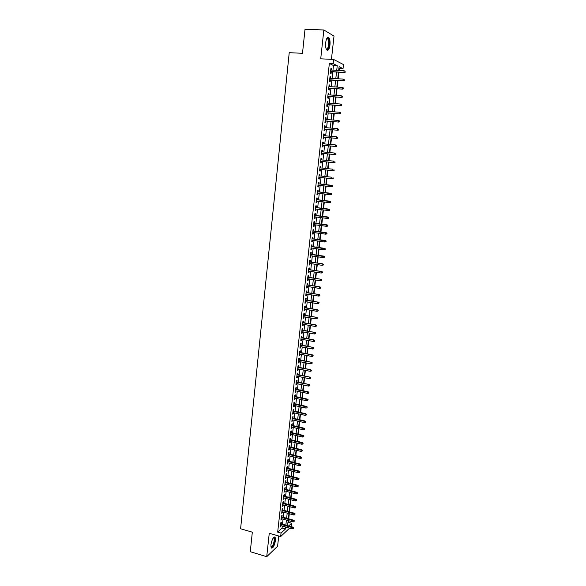 <?xml version="1.0" encoding="UTF-8"?>
<svg xmlns="http://www.w3.org/2000/svg" width="586" height="586" viewBox="0 0 586 586"><rect width="100%" height="100%" fill="white"/><g stroke="black" fill="none" stroke-linecap="round" stroke-linejoin="round"><path stroke-width="0.88" d="M275.479 540.475L275.149 537.274C273.428 536.725 272.007 539.237 270.893 544.797L271.223 547.983C272.966 548.503 274.387 546.005 275.479 540.475M329.969 45.063C330.255 41.672 329.911 39.225 328.922 37.738C327.449 36.625 326.365 38.266 325.677 42.653C325.391 46.06 325.735 48.499 326.717 49.964C328.197 51.07 329.281 49.436 329.969 45.063M287.924 522.668L288.341 522.28L291.623 523.21L291.161 526.653M331.442 59.347L334.013 36.083L323.846 29.974L305.013 29.3L302.501 53.304L289.228 52.674L240.597 528.755L252.324 532.191L250.281 551.719L266.718 556.7L277.603 546.203L278.731 536M332.965 70.122L333.478 65.522L329.354 63.464L333.17 63.662L333.632 59.457L343.477 64.57L343.022 68.635L339.104 66.657L338.679 70.445M339.089 70.467L339.316 68.43L343.022 68.635M288.341 522.28L288.517 520.676M288.73 518.822L289.301 513.732M289.506 511.886L290.085 506.765M290.29 504.934L290.868 499.777M291.074 497.954L291.652 492.775M291.857 490.958L292.443 485.75M292.648 483.933L293.234 478.696M293.44 476.894L294.026 471.627M294.231 469.833L294.824 464.537M295.029 462.75L295.622 457.424M295.82 455.644L296.428 450.29M296.626 448.517L297.227 443.133M297.424 441.368L298.032 435.955M298.23 434.204L298.845 428.754M299.043 427.011L299.658 421.532M299.849 419.796L300.471 414.287M300.662 412.559L301.285 407.021M301.482 405.3L302.105 399.733M302.295 398.019L302.925 392.422M303.116 390.716L303.746 385.09M303.936 383.391L304.574 377.728M304.764 376.044L305.401 370.352M305.592 368.675L306.236 362.954M306.427 361.284L307.071 355.526M307.254 353.863L307.906 348.077M308.09 346.429L308.749 340.605M308.932 338.964L309.591 333.112M309.774 331.478L310.434 325.596M310.617 323.97L311.276 318.052M311.459 316.44L312.133 310.485M312.309 308.881L312.983 302.896M313.158 301.299L313.84 295.285M314.015 293.696L314.697 287.645M314.872 286.071L315.554 279.983M315.729 278.423L316.418 272.3M316.594 270.747L317.282 264.594M317.458 263.048L318.154 256.858M318.323 255.32L319.026 249.101M319.194 247.57L319.897 241.315M320.066 239.799L320.776 233.506M320.945 232.005L321.655 225.676M321.824 224.182L322.542 217.816M322.703 216.329L323.421 209.935M323.589 208.462L324.314 202.031M324.476 200.559L325.201 194.098M325.369 192.64L326.094 186.136M326.263 184.693L326.995 178.151M327.156 176.716L327.889 170.16M328.057 168.695L328.79 162.139M328.958 160.659L329.698 154.089M329.867 152.587L330.607 146.017M330.775 144.5L331.515 137.922M331.683 136.377L332.423 129.792M332.599 128.231L333.339 121.639M333.522 120.057L334.262 113.464M334.438 111.86L335.185 105.26M335.368 103.634L336.108 97.027M336.291 95.386L337.031 88.772M337.221 87.102L337.968 80.487M338.151 78.795L338.898 72.173M281.185 523.818L281.353 522.251L280.621 522.917L280.167 527.048L280.98 525.664M281.947 516.918L282.122 515.358L281.39 516.002L280.928 520.156L281.741 518.764M282.708 510.003L282.884 508.436L282.152 509.073L281.698 513.233L282.511 511.842M283.478 503.074L283.653 501.499L282.928 502.121L282.459 506.297L283.28 504.898M284.254 496.115L284.422 494.54L283.697 495.148L283.236 499.338L284.049 497.932M285.023 489.134L285.199 487.559L284.474 488.153L284.005 492.35L284.825 490.951M285.8 482.139L285.975 480.564L285.25 481.143L284.781 485.355L285.602 483.941M286.576 475.121L286.752 473.539L286.027 474.103L285.558 478.33L286.378 476.916M287.36 468.075L287.536 466.5L286.803 467.049L286.334 471.283L287.162 469.869M288.144 461.014L288.319 459.431L287.587 459.966L287.118 464.222L287.946 462.801M288.927 453.93L289.103 452.348L288.378 452.868L287.902 457.131L288.73 455.703M289.711 446.832L289.887 445.243L289.162 445.748L288.693 450.026L289.418 449.506L289.521 448.59M290.502 439.705L290.678 438.116L289.953 438.606L289.477 442.891L290.202 442.393L290.312 441.456M291.293 432.556L291.469 430.966L290.744 431.442L290.268 435.742L290.993 435.259L291.103 434.307M292.092 425.385L292.268 423.795L291.542 424.257L291.066 428.571L291.791 428.095L291.894 427.128M292.883 418.192L293.066 416.595L292.341 417.049L291.865 421.371L292.582 420.916L292.692 419.928M293.689 410.984L293.864 409.38L293.139 409.812L292.663 414.156L293.381 413.716L293.498 412.705M294.487 403.747L294.663 402.143L293.945 402.56L293.461 406.918L294.187 406.494L294.297 405.461M295.293 396.488L295.469 394.883L294.751 395.286L294.267 399.652L294.985 399.242L295.102 398.194M296.098 389.207L296.274 387.602L295.556 387.991L295.073 392.371L295.791 391.975L295.908 390.906M296.904 381.904L297.087 380.299L296.37 380.673L295.879 385.068L296.597 384.687L296.721 383.596M297.717 374.586L297.9 372.974L297.175 373.326L296.692 377.736L297.41 377.369L297.534 376.263M298.53 367.239L298.714 365.62L297.996 365.964L297.505 370.389L298.223 370.037L298.347 368.909M299.351 359.863L299.527 358.251L298.809 358.573L298.318 363.012L299.036 362.675L299.168 361.525M300.171 352.472L300.347 350.86L299.629 351.168L299.138 355.614L299.856 355.299L299.988 354.127M300.992 345.059L301.167 343.44L300.457 343.733L299.959 348.194L300.677 347.894L300.808 346.707M301.812 337.624L301.995 335.998L301.277 336.276L300.786 340.752L301.497 340.466L301.636 339.257M302.64 330.16L302.823 328.534L302.105 328.797L301.607 333.288L302.325 333.016L302.464 331.786M303.475 322.674L303.651 321.047L302.94 321.296L302.442 325.794L303.152 325.545L303.292 324.292M304.302 315.165L304.486 313.539L303.768 313.766L303.27 318.286L303.988 318.044L304.127 316.777M305.138 307.635L305.321 306.002L304.603 306.214L304.105 310.748L304.815 310.529L304.962 309.232M305.973 300.083L306.156 298.45L305.445 298.64L304.94 303.189L305.65 302.984L305.797 301.673M306.815 292.502L306.998 290.868L306.288 291.044L305.782 295.608L306.493 295.417L306.639 294.084M307.657 284.899L307.84 283.265L307.13 283.426L306.625 287.997L307.335 287.829L307.482 286.473M308.5 277.273L308.683 275.632L307.972 275.779L307.467 280.372L308.177 280.218L308.331 278.833M309.349 269.626L309.533 267.985L308.822 268.11L308.317 272.717L309.02 272.578L309.181 271.179M310.199 261.949L310.382 260.309L309.672 260.418L309.166 265.033L309.869 264.916L310.031 263.495M311.056 254.251L311.239 252.603L310.529 252.698L310.016 257.335L310.726 257.232L310.88 255.789M311.913 246.53L312.089 244.882L311.386 244.955L310.873 249.607L311.576 249.519L311.737 248.054M312.77 238.78L312.953 237.132L312.243 237.191L311.73 241.857L312.433 241.784L312.602 240.297M313.627 231.016L313.81 229.36L313.107 229.397L312.587 234.078L313.298 234.026L313.466 232.517M314.492 223.215L314.675 221.559L313.971 221.581L313.451 226.277L314.155 226.24L314.33 224.709M315.363 215.399L315.546 213.736L314.843 213.744L314.323 218.453L315.026 218.431L315.195 216.879M316.228 207.554L316.411 205.891L315.715 205.876L315.187 210.601L315.891 210.601L316.066 209.026M317.099 199.68L317.282 198.017L316.587 197.987L316.059 202.727L316.762 202.741L316.938 201.145M317.978 191.783L318.161 190.12L317.458 190.069L316.938 194.823L317.634 194.86L317.817 193.234M318.857 183.865L319.04 182.195L318.337 182.129L317.81 186.897L318.513 186.949L318.696 185.308M319.736 175.91L319.919 174.247L319.224 174.159L318.689 178.942L319.392 179.016L319.575 177.346M320.623 167.926L320.806 166.27L320.103 166.168L319.575 170.966L320.271 171.061L320.461 169.383M321.509 159.912L321.692 158.271L320.996 158.154L320.461 162.967L321.157 163.076L321.348 161.392M322.403 151.877L322.578 150.243L321.882 150.104L321.348 154.938L322.044 155.063L322.234 153.371M323.296 143.812L323.472 142.193L322.776 142.039L322.241 146.881L322.937 147.027L323.128 145.328M324.19 135.718L324.366 134.121L323.67 133.938L323.135 138.801L323.831 138.97L324.021 137.256M325.091 127.602L325.267 126.012L324.571 125.814L324.029 130.693L324.725 130.876L324.915 129.162M325.992 119.463L326.168 117.881L325.472 117.669L324.93 122.562L325.626 122.767L325.816 121.038M326.893 111.289L327.069 109.729L326.38 109.494L325.838 114.402L326.527 114.622L326.717 112.886M327.801 103.092L327.977 101.546L327.288 101.29L326.739 106.213L327.435 106.462L327.625 104.711M328.717 94.873L328.885 93.335L328.197 93.064L327.647 98.001L328.343 98.265L328.534 96.514M329.632 86.625L329.801 85.102L329.112 84.809L328.563 89.761L329.251 90.046L329.449 88.281M330.548 78.348L330.716 76.839L330.028 76.524L329.479 81.498L330.167 81.798L330.358 80.026M339.316 68.43L338.928 68.24M329.354 63.464L277.683 532.125L282.086 528.059L282.305 526.045M282.511 524.192L283.075 519.137M283.28 517.292L283.844 512.215M284.049 510.377L284.613 505.264M284.818 503.44L285.389 498.298M285.594 496.474L286.166 491.31M286.371 489.493L286.942 484.3M287.147 482.49L287.726 477.268M287.924 475.466L288.51 470.214M288.708 468.426L289.294 463.138M289.491 461.358L290.085 456.047M290.282 454.267L290.876 448.927M291.074 447.162L291.667 441.785M291.865 440.027L292.465 434.629M292.656 432.878L293.264 427.443M293.454 425.707L294.062 420.243M294.253 418.507L294.868 413.013M295.058 411.291L295.674 405.768M295.864 404.054L296.479 398.495M296.67 396.788L297.292 391.206M297.476 389.507L298.098 383.889M298.289 382.197L298.919 376.549M299.102 374.872L299.732 369.195M299.922 367.517L300.552 361.811M300.743 360.141L301.38 354.405M301.563 352.75L302.2 346.971M302.383 345.33L303.035 339.521M303.211 337.888L303.863 332.05M304.046 330.416L304.698 324.549M304.874 322.93L305.533 317.026M305.709 315.415L306.368 309.481M306.544 307.877L307.211 301.915M307.386 300.318L308.053 294.319M308.229 292.736L308.903 286.7M309.078 285.133L309.752 279.061M309.921 277.5L310.602 271.399M310.77 269.846L311.459 263.707M311.627 262.169L312.316 255.994M312.485 254.463L313.173 248.259M313.342 246.735L314.037 240.494M314.206 238.985L314.902 232.708M315.07 231.206L315.766 224.899M315.935 223.405L316.638 217.062M316.806 215.582L317.509 209.202M317.678 207.73L318.388 201.313M318.55 199.855L319.267 193.402M319.429 191.952L320.146 185.469M320.308 184.026L321.033 177.507M321.194 176.071L321.919 169.537M322.08 168.079L322.805 161.538M322.974 160.059L323.699 153.51M323.868 152.016L324.593 145.46M324.761 143.944L325.494 137.388M325.662 135.849L326.395 129.286M326.563 127.726L327.296 121.156M327.471 119.581L328.204 113.003M328.38 111.406L329.112 104.821M329.288 103.202L330.021 96.609M330.204 94.976L330.936 88.376M331.119 86.721L331.852 80.114M332.042 78.436L332.775 71.829M331.471 70.042L331.632 68.547L330.944 68.218L330.394 73.206L331.083 73.521L331.28 71.741M289.601 528.125L280.672 536.564L269.26 533.245L266.718 556.7M280.672 536.564L281.053 533.099L285.419 529.012L285.646 526.997M277.683 532.125L281.053 533.099M323.846 29.974L320.718 58.812L333.632 59.457M288.693 525.95L291.623 523.21M338.488 72.151L337.748 78.773M337.558 80.458L336.818 87.08M336.628 88.742L335.888 95.357M335.697 96.998L334.958 103.605M334.774 105.231L334.035 111.831M333.859 113.435L333.119 120.027M332.936 121.61L332.196 128.202M332.02 129.762L331.288 136.34M331.112 137.886L330.372 144.464M330.204 145.98L329.464 152.55M329.295 154.052L328.563 160.615M328.394 162.095L327.655 168.658M327.493 170.116L326.761 176.672M326.6 178.107L325.86 184.649M325.699 186.092L324.974 192.589M324.805 194.047L324.08 200.515M323.919 201.98L323.194 208.411M323.033 209.891L322.315 216.278M322.146 217.772L321.428 224.13M321.26 225.625L320.557 231.946M320.381 233.455L319.678 239.747M319.509 241.264L318.806 247.519M318.638 249.043L317.934 255.262M317.766 256.8L317.07 262.989M316.894 264.535L316.206 270.688M316.03 272.241L315.341 278.357M315.165 279.925L314.484 286.012M314.308 287.587L313.627 293.637M313.451 295.219L312.778 301.233M312.594 302.83L311.928 308.815M311.745 310.419L311.078 316.367M310.895 317.986L310.228 323.904M310.053 325.523L309.386 331.405M309.203 333.038L308.551 338.891M308.368 340.532L307.709 346.355M307.525 348.003L306.874 353.79M306.69 355.453L306.046 361.203M305.855 362.873L305.218 368.601M305.028 370.271L304.39 375.97M304.2 377.655L303.563 383.317M303.372 385.009L302.742 390.635M302.552 392.342L301.922 397.938M301.731 399.652L301.101 405.219M300.911 406.94L300.288 412.478M300.098 414.207L299.475 419.708M299.285 421.444L298.67 426.923M298.472 428.666L297.864 434.116M297.666 435.867L297.058 441.28M296.86 443.045L296.252 448.429M296.055 450.202L295.454 455.556M295.256 457.329L294.655 462.662M294.458 464.442L293.864 469.738M293.659 471.532L293.066 476.799M292.868 478.601L292.282 483.838M292.077 485.648L291.491 490.856M291.286 492.68L290.707 497.858M290.502 499.682L289.924 504.832M289.718 506.663L289.14 511.79M288.935 513.629L288.363 518.72M288.158 520.573L287.587 525.635M336.73 70.335L337.243 65.72L333.17 63.662M285.851 525.144L286.415 520.082M286.627 518.236L287.191 513.146M287.404 511.307L287.975 506.187M288.18 504.356L288.752 499.206M288.957 497.382L289.535 492.211M289.74 490.394L290.319 485.186M290.524 483.377L291.11 478.147M291.308 476.345L291.901 471.085M292.099 469.291L292.692 463.995M292.89 462.215L293.483 456.89M293.689 455.117L294.282 449.762M294.48 447.997L295.08 442.613M295.278 440.855L295.886 435.442M296.084 433.691L296.692 428.249M296.882 426.505L297.498 421.034M297.695 419.298L298.311 413.797M298.501 412.068L299.116 406.538M299.314 404.816L299.937 399.256M300.127 397.55L300.75 391.953M300.94 390.254L301.57 384.628M301.761 382.936L302.391 377.274M302.581 375.589L303.218 369.905M303.401 368.228L304.046 362.507M304.229 360.844L304.874 355.094M305.057 353.431L305.709 347.652M305.892 346.004L306.544 340.188M306.727 338.547L307.379 332.702M307.562 331.068L308.221 325.193M308.397 323.567L309.064 317.656M309.24 316.044L309.906 310.097M310.089 308.492L310.756 302.515M310.932 300.926L311.606 294.912M311.781 293.33L312.463 287.286M312.638 285.712L313.312 279.632M313.488 278.064L314.177 271.955M314.345 270.395L315.034 264.249M315.209 262.704L315.898 256.529M316.074 254.991L316.77 248.779M316.938 247.248L317.634 241M317.802 239.484L318.506 233.199M318.674 231.697L319.385 225.376M319.553 223.881L320.264 217.531M320.425 216.044L321.143 209.656M321.311 208.177L322.029 201.752M322.19 200.287L322.915 193.827M323.076 192.376L323.802 185.879M323.963 184.436L324.695 177.902M324.856 176.467L325.589 169.918M325.75 168.46L326.483 161.904M326.651 160.425L327.384 153.869M327.552 152.367L328.285 145.804M328.453 144.288L329.193 137.71M329.361 136.172L330.101 129.594M330.27 128.041L331.009 121.456M331.185 119.874L331.925 113.288M332.101 111.684L332.841 105.092M333.024 103.466L333.756 96.866M333.939 95.225L334.679 88.618M334.87 86.955L335.61 80.341M335.793 78.656L336.54 72.041M333.478 65.522L337.243 65.72M282.086 528.059L285.419 529.012M330.914 68.511L331.632 68.547M329.999 76.795L330.716 76.839M329.083 85.058L329.801 85.102M328.175 93.291L328.885 93.335M327.266 101.495L327.977 101.546M326.358 109.677L327.069 109.729M325.457 117.83L326.168 117.881M324.556 125.953L325.267 126.012M323.662 134.055L324.366 134.121M322.769 142.134L323.472 142.193M321.875 150.177L322.578 150.243M320.989 158.205L321.692 158.271M320.103 166.197L320.806 166.27M319.224 174.174L319.919 174.247M318.689 178.942L319.392 179.016M317.817 186.875L318.513 186.949M316.938 194.779L317.634 194.86M316.066 202.661L316.762 202.741M315.195 210.513L315.891 210.601M314.33 218.344L315.026 218.431M313.466 226.152L314.155 226.24M312.609 233.931L313.298 234.026M311.745 241.688L312.433 241.784M310.895 249.424L311.576 249.519M310.038 257.129L310.726 257.232M309.188 264.813L309.869 264.916M308.339 272.468L309.02 272.578M307.496 280.108L308.177 280.218M306.654 287.719L307.335 287.829M305.811 295.307L306.493 295.417M304.976 302.867L305.65 302.984M304.141 310.412L304.815 310.529M303.314 317.927L303.988 318.044M302.479 325.42L303.152 325.545M301.651 332.892L302.325 333.016M300.83 340.341L301.497 340.466M300.01 347.762L300.677 347.894M299.19 355.167L299.856 355.299M298.369 362.544L299.036 362.675M297.556 369.898L298.223 370.037M296.743 377.23L297.41 377.369M295.937 384.541L296.597 384.687M295.132 391.829L295.791 391.975M294.326 399.095L294.985 399.242M293.527 406.34L294.187 406.494M292.729 413.562L293.381 413.716M291.931 420.763L292.582 420.916M291.132 427.941L291.791 428.095M290.341 435.098L290.993 435.259M289.55 442.232L290.202 442.393M288.766 449.345L289.418 449.506M287.982 456.443L288.627 456.604M287.199 463.511L287.843 463.673M286.415 470.558L287.067 470.726M285.638 477.59L286.283 477.758M284.862 484.593L285.507 484.761M284.093 491.581L284.737 491.749M283.324 498.547L283.961 498.723M282.555 505.491L283.192 505.667M281.785 512.413L282.423 512.589M281.024 519.313L281.661 519.496M280.262 526.199L280.899 526.382M330.563 71.704L344.378 72.481L330.585 71.499M345.044 72.019L345.139 71.184L345.044 72.019L343.909 72.246L344.077 70.738L330.746 70.005M344.378 72.481L345.308 72.151M345.139 71.184L344.077 70.738M326.732 38.573L327.384 38.156C328.775 38.522 329.339 40.764 329.09 44.88C328.468 48.77 327.508 50.147 326.204 49.026M326.153 48.894C327.281 49.407 328.094 48.037 328.578 44.785C328.812 42.067 328.534 40.112 327.735 38.918L326.666 38.698M327.142 50.323C328.219 49.839 328.958 48.074 329.361 45.034C329.647 41.657 329.303 39.233 328.314 37.753L327.794 37.35M273.472 537.684L273.926 537.56C275.134 538.681 274.907 541.31 273.237 545.463C272.241 547.317 271.457 547.815 270.886 546.965M270.864 546.775C271.406 547.185 272.08 546.643 272.871 545.141C274.182 542.101 274.526 539.743 273.918 538.087L273.354 537.838M271.34 548.115L273.325 545.903C274.944 542.123 275.376 539.208 274.614 537.157L274.438 536.966M329.647 79.982L343.433 80.817L329.669 79.791M344.092 80.37L344.187 79.535L344.092 80.37L342.957 80.597L343.132 79.095L329.83 78.304M343.433 80.817L344.356 80.494M344.187 79.535L343.132 79.095M328.731 88.237L342.495 89.123L328.753 88.061M343.147 88.691L343.242 87.863L343.147 88.691L342.019 88.918L342.187 87.417L328.914 86.574M342.495 89.123L343.418 88.808M343.242 87.863L342.187 87.417M327.823 96.463L341.557 97.401L327.838 96.302M342.209 96.99L342.305 96.163L342.209 96.99L341.074 97.21L341.242 95.716L327.999 94.822M341.557 97.401L342.473 97.093M326.915 104.66L340.62 105.656L326.929 104.52M341.272 105.26L341.367 104.433L341.272 105.26L340.136 105.473L340.305 103.993L327.091 103.041M340.62 105.656L341.535 105.355M326.006 112.834L339.682 113.882L326.021 112.71M340.334 113.501L340.429 112.673L340.334 113.501L339.206 113.713L339.375 112.234L326.182 111.237M339.682 113.882L340.598 113.589M325.105 120.98L338.752 122.078L325.12 120.87M339.404 121.712L339.492 120.892L339.404 121.712L338.276 121.932L338.444 120.452L325.281 119.405M338.752 122.078L339.668 121.793M324.212 129.103L337.829 130.253L324.219 129.008M338.474 129.902L338.562 129.081L338.474 129.902L337.346 130.114L337.514 128.642L324.38 127.543M337.829 130.253L338.737 129.975M323.311 137.19L336.906 138.399L323.318 137.117M337.543 138.062L337.639 137.249L337.543 138.062L336.423 138.274L336.591 136.809L323.479 135.659M336.906 138.399L337.814 138.128M322.417 145.262L335.983 146.515L322.425 145.196M336.62 146.2L336.716 145.387L336.62 146.2L335.5 146.405L335.668 144.947L322.586 143.746M335.983 146.515L336.891 146.258M321.531 153.305L335.067 154.609L321.538 153.254M335.697 154.308L335.793 153.495L335.697 154.308L334.584 154.514L334.745 153.056L321.692 151.811M335.067 154.609L335.968 154.36M320.645 161.318L334.152 162.674L320.645 161.289M334.782 162.388L334.877 161.582L334.782 162.388L333.668 162.593L333.83 161.143L320.806 159.846M334.152 162.674L335.053 162.432M319.758 169.31L333.236 170.716L319.758 169.295M333.866 170.445L333.961 169.64L333.866 170.445L332.753 170.651L332.921 169.2L319.919 167.852M333.236 170.716L334.137 170.482M332.958 178.474L333.046 177.675L332.958 178.474L331.844 178.679L318.879 177.272L332.328 178.73L331.844 178.679L332.006 177.236L319.033 175.837M332.328 178.73L333.229 178.503M332.321 186.502L332.409 185.703L332.321 186.502L331.427 186.722L318 185.227M331.588 185.286L318.154 183.784L332.409 185.703M332.05 186.48L330.936 186.678L331.097 185.242L332.137 185.681M331.412 194.471L331.5 193.673L331.412 194.471L330.519 194.684L317.121 193.153M331.141 194.457L330.035 194.655L330.196 193.226L330.68 193.255L317.282 191.703M331.229 193.658L317.275 191.732M331.5 193.673L330.68 193.255M330.511 202.419L330.599 201.628L330.511 202.419L329.134 202.61L316.242 201.057M330.24 202.412L329.134 202.61L329.295 201.181L329.779 201.196L316.403 199.599M330.328 201.613L316.403 199.636M330.599 201.628L329.779 201.196M329.61 210.337L329.698 209.546L329.61 210.337L328.233 210.535L315.371 208.938M329.339 210.337L328.233 210.535L328.394 209.107L328.885 209.114L315.539 207.466M329.427 209.546L315.532 207.517M329.698 209.546L328.885 209.114M328.709 218.234L328.805 217.443L328.709 218.234L327.34 218.431L314.506 216.791M328.446 218.241L327.34 218.431L327.501 217.018L327.992 217.003L314.667 215.311M328.534 217.45L314.66 215.377M328.805 217.443L327.992 217.003M327.816 226.101L327.911 225.317L327.816 226.101L326.446 226.313L313.635 224.621M327.545 226.115L326.446 226.313L326.607 224.892L327.098 224.87L313.803 223.127M327.64 225.332L313.796 223.207M327.911 225.317L327.098 224.87M326.929 233.946L327.017 233.162L326.929 233.946L325.56 234.158L312.77 232.422M326.658 233.968L325.56 234.158L325.721 232.752L326.204 232.715L312.939 230.921M326.746 233.184L312.931 231.016M327.017 233.162L326.204 232.715M326.043 241.769L326.131 240.985L326.043 241.769L324.673 241.989L311.913 240.201M325.765 241.791L324.673 241.989L324.827 240.575L325.318 240.531L312.082 238.685M325.86 241.014L312.067 238.802M326.131 240.985L325.318 240.531M325.157 249.563L325.245 248.786L325.157 249.563L323.787 249.783L311.056 247.951M324.878 249.599L323.787 249.783L323.948 248.383L324.439 248.325L311.225 246.435M324.974 248.816L311.21 246.56M325.245 248.786L324.439 248.325M324.27 257.335L324.358 256.558L324.27 257.335L322.908 257.562L310.199 255.686M323.999 257.371L322.908 257.562L323.062 256.163L323.56 256.089L310.368 254.156M324.087 256.595L310.353 254.295M324.358 256.558L323.56 256.089M323.208 264.352L323.12 265.128L323.479 264.301L322.183 263.92L322.029 265.312L309.349 263.392M309.496 262.008L322.681 263.832L309.518 261.847M323.479 264.301L322.681 263.832M322.029 265.312L323.12 265.128M322.329 272.08L322.241 272.856L322.6 272.029L321.311 271.648L321.15 273.039L308.492 271.069M308.646 269.692L321.802 271.552L308.668 269.516M322.6 272.029L321.802 271.552M321.15 273.039L322.241 272.856M321.458 279.786L321.37 280.555L321.729 279.727L320.439 279.354L320.278 280.738L307.65 278.731M307.804 277.354L320.93 279.244L307.818 277.163M321.729 279.727L320.93 279.244M320.278 280.738L321.37 280.555M320.579 287.47L320.498 288.239L320.857 287.396L319.568 287.037L319.407 288.415L306.8 286.364M306.954 284.986L320.059 286.913L306.976 284.789M320.857 287.396L320.059 286.913M319.407 288.415L320.498 288.239M319.714 295.124L319.626 295.893L319.985 295.051L318.696 294.692L318.542 296.069L305.965 293.967M306.112 292.604L319.194 294.56L306.134 292.392M319.985 295.051L319.194 294.56M318.542 296.069L319.626 295.893M318.843 302.757L318.762 303.519L319.121 302.676L317.832 302.325L317.678 303.702L305.123 301.556M305.269 300.193L318.33 302.178L305.299 299.966M319.121 302.676L318.33 302.178M317.678 303.702L318.762 303.519M317.986 310.368L317.898 311.129L318.257 310.28L316.967 309.935L316.814 311.305L304.288 309.115M304.434 307.76L317.466 309.774L304.464 307.518M318.257 310.28L317.466 309.774M316.814 311.305L317.898 311.129M317.121 317.956L317.033 318.711L317.4 317.861L316.11 317.524L315.957 318.887L303.453 316.652M303.599 315.297L316.608 317.348L303.629 315.048M317.4 317.861L316.608 317.348M315.957 318.887L317.033 318.711M316.264 325.516L316.176 326.27L316.535 325.413L315.253 325.084L315.1 326.446L302.618 324.168M302.772 322.82L315.751 324.9L302.801 322.549M316.535 325.413L315.751 324.9M315.1 326.446L316.176 326.27M315.407 333.053L315.319 333.808L315.686 332.943L314.404 332.621L314.25 333.976L301.79 331.661M301.937 330.314L314.902 332.43L301.973 330.035M315.686 332.943L314.902 332.43M314.25 333.976L315.319 333.808M314.55 340.569L314.47 341.316L314.829 340.451L313.547 340.136L313.393 341.492L300.962 339.126M301.109 337.785L314.045 339.931L301.145 337.492M314.829 340.451L314.045 339.931M313.393 341.492L314.47 341.316M313.7 348.062L313.62 348.809L313.979 347.938L312.697 347.63L312.55 348.978L300.142 346.575M300.288 345.235L313.202 347.41L300.325 344.927M313.979 347.938L313.202 347.41M312.55 348.978L313.62 348.809M312.858 355.526L312.77 356.273L313.129 355.394L311.855 355.094L311.701 356.442L299.321 353.995M299.468 352.662L312.353 354.867L299.505 352.34M313.129 355.394L312.353 354.867M311.701 356.442L312.77 356.273M312.008 362.968L311.928 363.716L312.287 362.837L311.012 362.544L310.858 363.877L298.501 361.394M298.648 360.068L311.51 362.302L298.684 359.731M312.287 362.837L311.51 362.302M310.858 363.877L311.928 363.716M311.166 370.389L311.085 371.136L311.444 370.249L310.17 369.964L310.016 371.297L297.681 368.77M297.827 367.444L310.668 369.715L297.871 367.1M311.444 370.249L310.668 369.715M310.016 371.297L311.085 371.136M310.331 377.787L310.243 378.527L310.602 377.64L309.327 377.362L309.181 378.695L296.868 376.124M297.014 374.806L309.833 377.098L297.058 374.447M310.602 377.64L309.833 377.098M309.181 378.695L310.243 378.527M309.489 385.163L309.408 385.903L309.767 385.009L308.492 384.738L308.346 386.064L296.055 383.456M296.201 382.138L308.998 384.46L296.245 381.764M309.767 385.009L308.998 384.46M308.346 386.064L309.408 385.903M308.654 392.517L308.573 393.25L308.932 392.356L307.665 392.093L307.511 393.411L295.249 390.767M295.395 389.448L307.665 392.093L308.163 391.807L295.439 389.067M308.932 392.356L308.163 391.807M307.511 393.411L308.573 393.25M307.826 399.85L307.738 400.582L308.104 399.681L306.83 399.425L306.683 400.736L294.443 398.048M294.59 396.737L306.83 399.425L307.335 399.125L294.633 396.341M308.104 399.681L307.335 399.125M306.683 400.736L307.738 400.582M306.991 407.153L306.91 407.885L307.269 406.984L306.002 406.728L305.855 408.046L293.637 405.314M293.784 404.01L306.002 406.728L306.507 406.42L293.828 403.6M307.269 406.984L306.507 406.42M305.855 408.046L306.91 407.885M306.163 414.441L306.082 415.166L306.449 414.265L305.174 414.016L305.028 415.328L292.839 412.559M292.978 411.255L305.174 414.016L305.68 413.694L293.029 410.83M306.449 414.265L305.68 413.694M305.028 415.328L306.082 415.166M305.343 421.7L305.262 422.425L305.621 421.517L304.354 421.275L304.207 422.587L292.04 419.774M292.18 418.477L304.354 421.275L304.859 420.946L292.231 418.045M305.621 421.517L304.859 420.946M304.207 422.587L305.262 422.425M304.522 428.945L304.434 429.67L304.801 428.754L303.533 428.52L303.387 429.824L291.242 426.974M291.381 425.678L303.533 428.52L304.039 428.176L291.432 425.231M304.801 428.754L304.039 428.176M303.387 429.824L304.434 429.67M303.702 436.16L303.621 436.885L303.98 435.969L302.713 435.735L302.566 437.031L290.451 434.145M290.59 432.856L302.713 435.735L303.218 435.383L290.641 432.402M303.98 435.969L303.218 435.383M302.566 437.031L303.621 436.885M302.881 443.36L302.801 444.078L303.167 443.155L301.9 442.935L301.753 444.225L289.652 441.302M289.799 440.013L301.9 442.935L302.405 442.569L289.85 439.544M303.167 443.155L302.405 442.569M301.753 444.225L302.801 444.078M302.068 450.531L301.988 451.249L302.347 450.326L301.087 450.107L300.94 451.396L288.869 448.437M289.008 447.155L301.087 450.107L301.592 449.733L289.059 446.671M302.347 450.326L301.592 449.733M300.94 451.396L301.988 451.249M301.255 457.688L301.175 458.399L301.541 457.468L300.274 457.263L300.135 458.545L288.078 455.542M288.224 454.267L300.274 457.263L300.786 456.875L288.275 453.769M301.541 457.468L300.786 456.875M300.135 458.545L301.175 458.399M300.45 464.815L300.369 465.526L300.728 464.595L299.468 464.39L299.321 465.672L287.294 462.632M287.433 461.358L299.468 464.39L299.973 463.995L287.492 460.852M300.728 464.595L299.973 463.995M299.321 465.672L300.369 465.526M299.636 471.928L299.556 472.638L299.922 471.701L298.662 471.503L298.516 472.777L286.51 469.701M286.657 468.434L298.662 471.503L299.175 471.1L286.708 467.914M299.922 471.701L299.175 471.1M298.516 472.777L299.556 472.638M298.838 479.011L298.757 479.722L299.116 478.784L297.856 478.594L297.717 479.861L285.734 476.748M285.873 475.48L297.856 478.594L298.369 478.176L285.931 474.953M299.116 478.784L298.369 478.176M297.717 479.861L298.757 479.722M298.032 486.08L297.952 486.783L298.318 485.838L297.058 485.655L296.919 486.929L284.957 483.772M285.096 482.512L297.058 485.655L297.571 485.23L285.155 481.97M298.318 485.838L297.571 485.23M296.919 486.929L297.952 486.783M297.234 493.126L297.153 493.83L297.512 492.877L296.26 492.701L296.12 493.969L284.181 490.775M284.32 489.515L296.26 492.701L296.772 492.262L284.378 488.966M297.512 492.877L296.772 492.262M296.12 493.969L297.153 493.83M296.435 500.144L296.355 500.847L296.721 499.895L295.469 499.726L295.322 500.986L283.404 497.763M283.543 496.503L295.469 499.726L295.974 499.279L283.609 495.939M296.721 499.895L295.974 499.279M295.322 500.986L296.355 500.847M295.644 507.146L295.564 507.85L295.923 506.897L294.67 506.729L294.531 507.989L282.635 504.722M282.774 503.469L294.67 506.729L295.183 506.275L282.84 502.898M295.923 506.897L295.183 506.275M294.531 507.989L295.564 507.85M294.846 514.127L294.773 514.83L295.132 513.871L293.879 513.71L293.74 514.962L281.866 511.666M282.005 510.413L293.879 513.71L294.392 513.241L282.071 509.827M295.132 513.871L294.392 513.241M293.74 514.962L294.773 514.83M294.055 521.093L293.982 521.782L294.34 520.822L293.095 520.668L292.949 521.921L281.104 518.581M281.243 517.343L293.095 520.668L293.601 520.192L281.309 516.742M294.34 520.822L293.601 520.192M292.949 521.921L293.982 521.782M293.271 528.03L293.19 528.726L293.557 527.759L292.304 527.612L292.165 528.858L280.342 525.481M280.474 524.243L292.304 527.612L292.817 527.122L280.54 523.635M293.557 527.759L292.817 527.122M292.165 528.858L293.19 528.726M326.995 38.559L327.384 38.156M326.585 38.874L327.735 38.918M273.501 537.823L273.926 537.56M273.296 537.904L273.918 538.087"/></g></svg>
